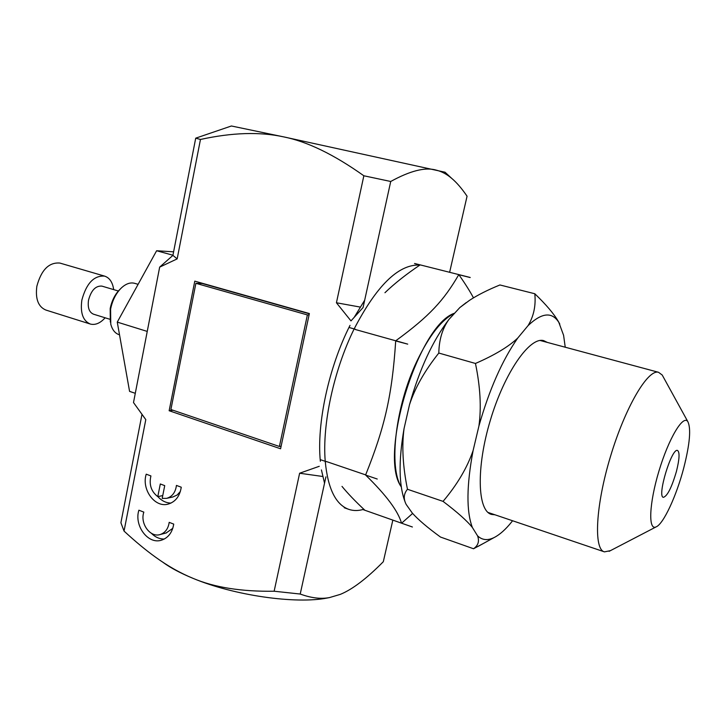 <?xml version="1.0" encoding="UTF-8"?>
<svg xmlns="http://www.w3.org/2000/svg" width="726" height="726" viewBox="0 0 726 726"><rect width="100%" height="100%" fill="white"/><g stroke="black" fill="none" stroke-linecap="round" stroke-linejoin="round"><path stroke-width="1.09" d="M159.666 267.123L172.915 255.38L195.721 138.167L231.412 125.988L283.567 136.86C259.826 131.678 232.12 132.54 200.467 139.465L177.162 258.892L159.666 267.123L133.502 402.558L145.799 419.601L124.046 531.087C135.345 541.523 145.853 550.226 155.573 557.196C167.824 566.062 180.302 573.104 192.989 578.332C214.297 587.416 241.341 591.708 274.138 591.227L299.62 473.234L319.249 466.301M124.046 531.087L120.906 522.747L141.969 414.464M279.401 446.481L307.379 314.93L195.893 283.312L170.9 409.518L279.401 446.481L281.144 446.154M307.379 314.93L309.076 314.912M309.312 313.795L202.182 283.485L195.893 283.312M169.149 410.735L194.786 281.144L309.367 313.55L280.581 448.777L169.149 410.735L173.087 410.263M200.657 283.449L200.775 282.841M164.303 539.037C159.511 539.082 155.201 537.167 151.38 533.292M173.732 524.118C172.298 532.557 168.196 537.912 161.444 540.189C148.059 544.709 133.893 525.642 138.884 510.197L143.848 512.129C139.8 523.41 150.173 537.848 160.101 534.554C165.21 532.839 168.241 528.773 169.194 522.348L173.732 524.118M166.145 532.984L172.779 528.328M160.31 483.979L164.729 485.63L162.179 498.426L166.69 498.335C172.253 496.666 175.501 492.364 176.436 485.422L181.264 487.219C179.803 496.285 175.42 501.92 168.105 504.116C154.783 508.009 141.316 489.388 146.216 474.178L150.917 475.929C148.903 484.614 151.199 491.52 157.787 496.648L160.31 483.979M157.787 496.648L162.751 495.577M170.991 503.091C166.027 502.982 161.653 500.822 157.878 496.629M172.752 497.001L177.153 495.005L180.384 491.438M363.853 175.774L390.724 181.482L363.064 307.561L350.985 320.901L336.428 302.769L363.853 175.774C333.924 154.502 307.162 141.525 283.567 136.86L445.038 172.216M336.428 302.769L360.205 307.071M172.915 255.38L177.162 258.892M449.63 272.295L467.063 196.201C461.818 188.506 456.69 182.553 451.69 178.351C446.735 174.104 441.381 171.309 435.627 169.966C424.946 167.062 409.972 170.9 390.724 181.482M143.739 416.851L145.799 419.601M299.62 473.234L322.707 476.474M274.138 591.227L300.219 594.04C311.218 598.061 321.01 599.231 329.595 597.552L340.312 594.376C352.355 589.458 366.684 578.568 383.31 561.715L392.83 520.161M325.929 476.846L300.219 594.04M329.795 597.516L327.417 597.979C296.054 604.341 233.89 595.492 192.989 578.332C180.547 573.204 170.537 567.868 162.969 562.323M195.721 138.167L200.467 139.465M147.242 331.419L117.267 322.108L156.625 250.742L173.605 251.822M135.29 393.31L129.573 391.378L117.267 322.108M172.942 255.225L156.625 250.742M120.462 288.83L120.207 289.084C115.207 293.921 111.868 300.41 110.189 308.55L110.307 322.035M119.527 334.822L119.182 334.713C115.135 333.406 112.33 329.913 110.769 324.232L110.597 309.149C112.448 300.165 116.133 293.005 121.65 287.659C126.079 283.703 130.353 282.242 134.491 283.276L134.764 283.349M113.683 289.61C112.612 282.26 109.581 277.759 104.598 276.116C93.953 275.372 86.376 283.358 81.856 300.083C80.132 312.915 82.964 320.91 90.351 324.059C95.333 325.293 100.261 323.206 105.134 317.797M118.347 290.999L101.876 286.108C95.623 285.663 91.167 290.336 88.527 300.128C87.501 307.652 89.171 312.343 93.527 314.195L109.78 319.24M60.122 263.139L59.85 263.057C48.914 262.177 41.246 269.936 36.835 286.334C35.247 298.94 38.269 306.853 45.892 310.056L90.088 323.968M419.773 265.144L418.675 265.044C397.921 264.827 376.413 286.126 354.143 328.923M354.043 329.132C333.797 370.187 322.126 424.501 325.221 461.137M325.23 461.328C327.871 488.789 335.802 504.833 349.024 509.443C353.635 510.941 358.571 510.877 363.826 509.271M324.54 483.189L321.436 469.94M320.347 461.282C316.545 423.975 328.715 367.247 350.014 325.357M354.361 317.071L364.688 300.192M414.537 263.538L420.082 264.936C406.306 274.183 394.59 283.449 384.943 292.723M342 486.402C347.845 493.526 355.45 501.457 364.824 510.206L362.918 509.534M320.701 459.785L326.337 461.7M326.319 461.509L365.65 474.886C384.798 427.251 392.14 395.107 395.697 340.966L407.722 344.133L395.797 340.748C429.429 316.209 443.931 300.292 458.768 274.673L470.149 277.541M363.027 509.507L364.715 510.097M355.341 329.259L349.551 327.617M407.722 344.133L355.232 329.477M412.404 527.003L362.873 509.552M401.523 523.21C398.175 511.177 386.214 495.132 365.659 475.085L377.239 479.024M454.712 313.142C441.98 319.259 429.402 335.23 416.969 361.067C395.47 406.015 388.455 467.326 401.287 486.901M412.631 513.436L401.623 523.174M458.877 274.7C465.094 283.557 469.967 291.28 473.479 297.86M414.6 263.474L470.212 277.477M401.278 486.883C378.055 455.629 418.43 324.458 454.694 313.16M483.552 543.375L473.533 548.756L440.5 537.058C427.505 527.593 418.094 519.589 412.277 513.037L406.188 504.452C403.275 498.826 403.701 493.762 407.467 489.27C402.839 466.546 401.696 446.336 404.046 428.639L409.509 404.681C419.492 369.235 432.623 340.83 448.886 319.485L459.812 307.588L466.165 302.633M405.28 502.392C398.81 485.848 398.402 461.264 404.046 428.639M443.051 501.376C457.189 484.65 467.208 467.698 473.107 450.537C466.509 485.658 466.264 511.304 472.363 527.475C467.054 520.841 457.28 512.148 443.051 501.376L407.467 489.27M478.924 426.008C481.474 407.703 480.313 386.849 475.457 363.463C494.479 355.195 508.563 346.738 517.729 338.071C502.21 360.314 489.279 389.626 478.924 426.008L473.107 450.537M565.236 347.228L563.594 335.303L558.82 322.371C551.96 311.554 541.705 312.634 528.065 325.62C533.737 316.273 535.988 305.646 534.808 293.749C546.079 304.575 553.947 313.832 558.394 321.536L559.8 324.086M473.533 548.756C478.234 545.489 479.568 541.169 477.536 535.806C482.118 540.189 487.681 540.752 494.215 537.503C499.806 534.663 505.65 529.435 511.739 521.84L512.52 520.733M448.886 319.485C442.424 328.533 439.067 339.723 438.813 353.054C424.764 370.668 415 387.884 409.509 404.681M534.808 293.749L499.924 284.964C487.709 289.937 477.572 295.065 469.495 300.355L459.812 307.588M475.457 363.463L438.813 353.054M517.729 338.071L528.065 325.62M477.536 535.806L472.363 527.475M494.996 514.798L491.493 514.425C477.399 510.895 476.02 467.698 490.368 420.173C504.552 372.601 529.735 336.528 543.674 340.63L547.286 342.4M676.478 471.238C671.768 487.373 667.412 496.076 663.401 497.337C656.758 496.992 671.632 447.597 677.521 450.456C679.845 452.098 679.5 459.023 676.478 471.238M683.756 467.925C676.514 495.785 663.473 524.027 656.122 526.885C648.064 530.96 649.108 503.526 658.981 470.956C668.737 438.359 683.211 414.31 687.84 421.652C691.197 428.558 689.836 443.985 683.756 467.925M610.385 550.671L604.44 551.869C593.514 549.482 595.547 505.886 610.439 456.627C625.195 407.34 647.828 369.017 658.509 372.284L662.212 375.024L663.401 377.184M160.101 534.554L166.481 532.893M166.69 498.335L173.051 496.938M444.974 172.162L451.69 178.351M327.417 597.979L329.595 597.552M134.491 283.276L138.103 284.329M59.85 263.057L104.598 276.116M344.242 507.737L348.162 509.135M417.105 264.291L419.964 265.008M558.82 322.371L558.394 321.536M494.215 537.503L477.726 546.587M491.493 514.425L491.012 514.262M687.84 421.652L662.212 375.024M656.122 526.885L609.132 551.324M658.509 372.284L540.117 340.476M604.077 551.742L487.963 512.42"/></g></svg>
